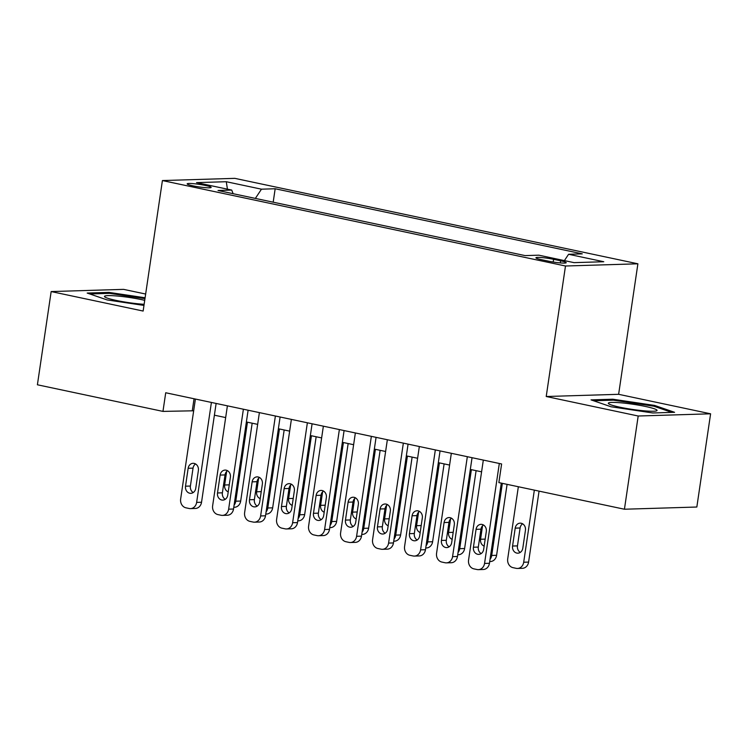 <?xml version="1.0" encoding="UTF-8"?>
<svg xmlns="http://www.w3.org/2000/svg" width="748" height="748" viewBox="0 0 748 748"><rect width="100%" height="100%" fill="white"/><g stroke="black" fill="none" stroke-linecap="round" stroke-linejoin="round"><path stroke-width="1.12" d="M192.891 185.831A12.127 1.281 8.4 0 0 204.943 187.617A12.127 1.281 8.4 0 0 211.151 187.411A12.127 1.281 8.4 0 0 205.419 185.448A12.127 1.281 8.4 0 0 193.367 183.662A12.127 1.281 8.4 0 0 187.159 183.868A12.127 1.281 8.4 0 0 192.891 185.831M145.654 294.039L123.57 289.364L51.163 291.561L37.4 384.781L162.961 411.4L193.676 410.792M637.894 263.801L234.816 178.351L162.41 180.558L565.488 266.007L637.894 263.801L618.624 394.308L546.218 396.505L638.194 416.01L710.6 413.803L618.624 394.308M710.6 413.803L696.837 507.022L624.43 509.229L638.194 416.01M624.43 509.229L498.869 482.61L501.618 463.966L165.719 392.756L162.961 411.4M560.635 260.8L553.604 259.313A11.753 1.244 8.4 0 0 541.926 257.574A11.753 1.244 8.4 0 0 535.914 257.779A11.753 1.244 8.4 0 0 541.468 259.678L548.508 261.174A11.753 1.244 8.4 0 0 560.177 262.903A11.753 1.244 8.4 0 0 566.199 262.707A11.753 1.244 8.4 0 0 560.635 260.8L560.327 262.913M233.114 193.695L231.73 190.076L218.023 190.497L525.133 255.601L538.841 255.18L574.025 262.642L603.767 261.735L568.583 254.283L582.281 253.862L275.171 188.758L261.473 189.179L255.358 198.407M231.73 190.076L196.537 182.615L226.279 181.717L261.473 189.179M51.163 291.561L143.139 311.056L162.41 180.558M546.218 396.505L565.488 266.007M214.386 415.187L225.662 417.571M246.382 421.966L257.658 424.359M278.368 428.744L289.644 431.138M310.364 435.532L321.631 437.917M342.35 442.311L353.626 444.705M374.346 449.09L385.613 451.483M406.332 455.878L417.608 458.262M438.328 462.657L449.595 465.05M470.314 469.435L481.59 471.829M194.05 398.759L192.32 410.502M564.394 260.603L568.583 254.283M273.188 202.184L275.171 188.758M226.279 181.717L227.439 189.169M654.612 405.425L612.836 399.217L591.032 399.881L611.004 406.753L652.78 412.971L674.584 412.307L654.612 405.425L654.472 406.416M145.103 297.769L108.993 292.403L87.179 293.066L107.151 299.939L143.971 305.418M612.696 400.189L612.836 399.217M108.843 293.384L108.993 292.403M499.318 463.48L484.554 563.431A7.583 6.489 -91.7 0 1 478.393 569.649A7.583 6.489 -91.7 0 1 477.056 569.527L473.858 568.854A7.583 6.489 -91.7 0 1 468.566 560.037L483.32 460.085M478.393 569.649L483.283 569.499A7.583 6.489 88.3 0 0 489.454 563.281L501.291 483.124M483.666 549.397A6.068 5.189 88.3 0 1 478.729 554.371A6.068 5.189 88.3 0 1 473.428 547.218L476.065 529.322A6.068 5.189 88.3 0 1 481.001 524.348A6.068 5.189 88.3 0 1 486.303 531.491L483.666 549.397M481.151 553.576A6.068 5.189 88.3 0 1 478.318 547.078L480.964 529.173A6.068 5.189 88.3 0 1 483.47 524.993M534.343 490.127L523.694 562.234A7.583 6.489 -91.7 0 1 517.532 568.461A7.583 6.489 -91.7 0 1 516.195 568.34L512.997 567.657A7.583 6.489 -91.7 0 1 507.705 558.85L518.345 486.742M539.065 491.127L528.593 562.085A7.583 6.489 88.3 0 1 522.422 568.312L517.532 568.461M522.609 523.796A6.068 5.189 -91.7 0 0 520.103 527.985L517.457 545.881A6.068 5.189 -91.7 0 0 520.29 552.389M522.796 548.2L525.442 530.304A6.068 5.189 -91.7 0 0 520.14 523.161A6.068 5.189 -91.7 0 0 515.204 528.135L512.567 546.031A6.068 5.189 -91.7 0 0 517.868 553.183A6.068 5.189 -91.7 0 0 522.796 548.2M619.98 407.221A24.637 2.599 8.4 0 0 656.585 410.848A24.637 2.599 8.4 0 0 645.421 406.454A24.637 2.599 8.4 0 0 619.026 402.658A24.637 2.599 8.4 0 0 608.676 403.77A24.637 2.599 8.4 0 0 619.98 407.221M593.641 400.769L613.351 400.171L653.827 406.192L671.816 412.391M144.719 300.341A24.637 2.599 8.4 0 0 117.202 296.012A24.637 2.599 8.4 0 0 104.823 296.956A24.637 2.599 8.4 0 0 140.493 304.034A24.637 2.599 8.4 0 0 144.14 304.305M89.788 293.964L109.498 293.356L144.972 298.639M467.332 456.691L452.568 556.643A7.583 6.489 -91.7 0 1 446.397 562.87A7.583 6.489 -91.7 0 1 445.069 562.748L441.872 562.066A7.583 6.489 -91.7 0 1 436.57 553.258L451.334 453.307M446.397 562.87L451.296 562.72A7.583 6.489 88.3 0 0 457.458 556.493L472.053 457.692M451.67 542.609A6.068 5.189 88.3 0 1 446.734 547.592A6.068 5.189 88.3 0 1 441.432 540.439L444.078 522.543A6.068 5.189 88.3 0 1 449.015 517.569A6.068 5.189 88.3 0 1 454.317 524.713L451.67 542.609M449.165 546.797A6.068 5.189 88.3 0 1 446.322 540.29L448.968 522.394A6.068 5.189 88.3 0 1 451.483 518.205M435.336 449.913L420.582 549.864A7.583 6.489 -91.7 0 1 414.411 556.082A7.583 6.489 -91.7 0 1 413.074 555.96L409.876 555.287A7.583 6.489 -91.7 0 1 404.584 546.47L419.338 446.519M414.411 556.082L419.301 555.932A7.583 6.489 88.3 0 0 425.472 549.715L440.058 450.913M419.684 535.83A6.068 5.189 88.3 0 1 414.747 540.804A6.068 5.189 88.3 0 1 409.446 533.661L412.083 515.765A6.068 5.189 88.3 0 1 417.019 510.781A6.068 5.189 88.3 0 1 422.321 517.934L419.684 535.83M417.169 540.019A6.068 5.189 88.3 0 1 414.336 533.511L416.982 515.615A6.068 5.189 88.3 0 1 419.488 511.426M403.35 443.134L388.586 543.085A7.583 6.489 -91.7 0 1 382.415 549.303A7.583 6.489 -91.7 0 1 381.087 549.182L377.89 548.508A7.583 6.489 -91.7 0 1 372.588 539.691L387.352 439.74M382.415 549.303L387.314 549.154A7.583 6.489 88.3 0 0 393.476 542.936L408.071 444.134M387.688 529.051A6.068 5.189 88.3 0 1 382.752 534.025A6.068 5.189 88.3 0 1 377.45 526.882L380.096 508.977A6.068 5.189 88.3 0 1 385.033 504.002A6.068 5.189 88.3 0 1 390.334 511.146L387.688 529.051M385.183 533.231A6.068 5.189 88.3 0 1 382.35 526.732L384.986 508.827A6.068 5.189 88.3 0 1 387.501 504.648M371.354 436.346L356.6 536.297A7.583 6.489 -91.7 0 1 350.429 542.524A7.583 6.489 -91.7 0 1 349.101 542.403L345.894 541.72A7.583 6.489 -91.7 0 1 340.602 532.913L355.356 432.961M350.429 542.524L355.319 542.375A7.583 6.489 88.3 0 0 361.49 536.148L376.076 437.346M355.702 522.263A6.068 5.189 88.3 0 1 350.765 527.246A6.068 5.189 88.3 0 1 345.464 520.094L348.101 502.198A6.068 5.189 88.3 0 1 353.037 497.224A6.068 5.189 88.3 0 1 358.339 504.367L355.702 522.263M353.187 526.452A6.068 5.189 88.3 0 1 350.354 519.944L353 502.048A6.068 5.189 88.3 0 1 355.506 497.859M502.357 483.348L491.707 555.455L496.597 555.306A7.583 6.489 88.3 0 1 490.436 561.524L489.706 561.552M507.079 484.349L496.597 555.306M482.563 525.76L480.571 539.252A6.068 5.189 -91.7 0 0 484.143 546.105M490.034 559.354A7.583 6.489 -91.7 0 0 491.707 555.455M471.38 469.669L459.711 548.677L464.611 548.527A7.583 6.489 88.3 0 1 458.44 554.745L457.72 554.764M476.102 470.67L464.611 548.527M450.577 518.972L448.585 532.473A6.068 5.189 -91.7 0 0 452.157 539.327M458.038 552.566A7.583 6.489 -91.7 0 0 459.711 548.677M439.394 462.881L427.725 541.889L432.615 541.739A7.583 6.489 88.3 0 1 426.454 547.966L425.724 547.985M444.116 463.882L432.615 541.739M418.581 512.193L416.589 525.685A6.068 5.189 -91.7 0 0 420.161 532.548M426.051 545.788A7.583 6.489 -91.7 0 0 427.725 541.889M407.398 456.102L395.739 535.11L400.629 534.96A7.583 6.489 88.3 0 1 394.458 541.178L393.738 541.206M412.12 457.103L400.629 534.96M386.594 505.414L384.603 518.906A6.068 5.189 -91.7 0 0 388.175 525.76M394.056 539.009A7.583 6.489 -91.7 0 0 395.739 535.11M339.368 429.567L324.604 529.519A7.583 6.489 -91.7 0 1 318.442 535.736A7.583 6.489 -91.7 0 1 317.105 535.615L313.908 534.942A7.583 6.489 -91.7 0 1 308.606 526.125L323.37 426.173M318.442 535.736L323.332 535.587A7.583 6.489 88.3 0 0 329.494 529.369L344.089 430.568M323.706 515.484A6.068 5.189 88.3 0 1 318.779 520.458A6.068 5.189 88.3 0 1 313.468 513.315L316.114 495.419A6.068 5.189 88.3 0 1 321.051 490.436A6.068 5.189 88.3 0 1 326.352 497.588L323.706 515.484M321.201 519.673A6.068 5.189 88.3 0 1 318.368 513.165L321.004 495.27A6.068 5.189 88.3 0 1 323.519 491.081M375.412 449.324L363.743 528.331L368.633 528.182A7.583 6.489 88.3 0 1 362.471 534.399L361.742 534.418M380.134 450.324L368.633 528.182M354.599 498.626L352.607 512.128A6.068 5.189 -91.7 0 0 356.188 518.981M362.069 532.221A7.583 6.489 -91.7 0 0 363.743 528.331M307.372 422.788L292.618 522.74A7.583 6.489 -91.7 0 1 286.447 528.958A7.583 6.489 -91.7 0 1 285.119 528.836L281.912 528.163A7.583 6.489 -91.7 0 1 276.62 519.346L291.383 419.394M286.447 528.958L291.337 528.808A7.583 6.489 88.3 0 0 297.508 522.59L312.094 423.789M291.72 508.705A6.068 5.189 88.3 0 1 286.783 513.68A6.068 5.189 88.3 0 1 281.482 506.536L284.128 488.631A6.068 5.189 88.3 0 1 289.055 483.657A6.068 5.189 88.3 0 1 294.357 490.8L291.72 508.705M289.205 512.885A6.068 5.189 88.3 0 1 286.372 506.387L289.018 488.481A6.068 5.189 88.3 0 1 291.524 484.302M343.416 442.536L331.757 521.543L336.647 521.393A7.583 6.489 88.3 0 1 330.476 527.62L329.756 527.639M348.147 443.536L336.647 521.393M322.612 491.847L320.621 505.339A6.068 5.189 -91.7 0 0 324.193 512.202M330.074 525.442A7.583 6.489 -91.7 0 0 331.757 521.543M275.386 416L260.622 515.952A7.583 6.489 -91.7 0 1 254.46 522.179A7.583 6.489 -91.7 0 1 253.123 522.057L249.926 521.375A7.583 6.489 -91.7 0 1 244.633 512.567L259.388 412.616M254.46 522.179L259.35 522.029A7.583 6.489 88.3 0 0 265.512 515.802L280.107 417.001M259.724 501.917A6.068 5.189 88.3 0 1 254.797 506.901A6.068 5.189 88.3 0 1 249.486 499.748L252.132 481.852A6.068 5.189 88.3 0 1 257.069 476.878A6.068 5.189 88.3 0 1 262.37 484.021L259.724 501.917M257.219 506.106A6.068 5.189 88.3 0 1 254.385 499.599L257.022 481.703A6.068 5.189 88.3 0 1 259.537 477.514M311.43 435.757L299.761 514.764L304.651 514.615A7.583 6.489 88.3 0 1 298.489 520.832L297.76 520.86M316.152 436.757L304.651 514.615M290.626 485.069L288.625 498.561A6.068 5.189 -91.7 0 0 292.206 505.414M298.087 518.663A7.583 6.489 -91.7 0 0 299.761 514.764M243.39 409.221L228.636 509.173A7.583 6.489 -91.7 0 1 222.465 515.391A7.583 6.489 -91.7 0 1 221.137 515.269L217.939 514.596A7.583 6.489 -91.7 0 1 212.638 505.779L227.401 405.827M222.465 515.391L227.355 515.241A7.583 6.489 88.3 0 0 233.526 509.023L248.112 410.222M227.738 495.139A6.068 5.189 88.3 0 1 222.801 500.113A6.068 5.189 88.3 0 1 217.5 492.969L220.146 475.074A6.068 5.189 88.3 0 1 225.073 470.09A6.068 5.189 88.3 0 1 230.384 477.243L227.738 495.139M225.223 499.327A6.068 5.189 88.3 0 1 222.39 492.82L225.036 474.924A6.068 5.189 88.3 0 1 227.542 470.735M279.443 428.978L267.775 507.986L272.665 507.836A7.583 6.489 88.3 0 1 266.494 514.054L265.774 514.072M284.165 429.978L272.665 507.836M258.63 478.281L256.639 491.782A6.068 5.189 -91.7 0 0 260.211 498.635M266.092 511.875A7.583 6.489 -91.7 0 0 267.775 507.986M211.404 402.443L196.64 502.394A7.583 6.489 -91.7 0 1 190.478 508.612A7.583 6.489 -91.7 0 1 189.141 508.49L185.943 507.817A7.583 6.489 -91.7 0 1 180.651 499L195.406 399.049M190.478 508.612L195.368 508.462A7.583 6.489 88.3 0 0 201.539 502.245L216.125 403.443M195.742 488.36A6.068 5.189 88.3 0 1 190.815 493.334A6.068 5.189 88.3 0 1 185.513 486.191L188.15 468.285A6.068 5.189 88.3 0 1 193.087 463.311A6.068 5.189 88.3 0 1 198.388 470.455L195.742 488.36M193.236 492.539A6.068 5.189 88.3 0 1 190.403 486.041L193.04 468.136A6.068 5.189 88.3 0 1 195.555 463.956M247.448 422.19L235.779 501.197L240.678 501.048A7.583 6.489 88.3 0 1 234.507 507.275L233.778 507.294M252.169 423.19L240.678 501.048M226.644 471.502L224.643 484.994A6.068 5.189 -91.7 0 0 228.224 491.857M234.105 505.096A7.583 6.489 -91.7 0 0 235.779 501.197M553.202 262.034L553.604 259.313M489.454 563.281L484.554 563.431M473.428 547.218L478.318 547.078M476.065 529.322L480.964 529.173M523.694 562.234L528.593 562.085M517.457 545.881L512.567 546.031M520.103 527.985L515.204 528.135M457.458 556.493L452.568 556.643M441.432 540.439L446.322 540.29M444.078 522.543L448.968 522.394M425.472 549.715L420.582 549.864M409.446 533.661L414.336 533.511M412.083 515.765L416.982 515.615M393.476 542.936L388.586 543.085M377.45 526.882L382.35 526.732M380.096 508.977L384.986 508.827M361.49 536.148L356.6 536.297M345.464 520.094L350.354 519.944M348.101 502.198L353 502.048M485.181 539.112L480.571 539.252M453.185 532.333L448.585 532.473M421.199 525.545L416.589 525.685M389.212 518.766L384.603 518.906M329.494 529.369L324.604 529.519M313.468 513.315L318.368 513.165M316.114 495.419L321.004 495.27M357.217 511.987L352.607 512.128M297.508 522.59L292.618 522.74M281.482 506.536L286.372 506.387M284.128 488.631L289.018 488.481M325.23 505.199L320.621 505.339M265.512 515.802L260.622 515.952M249.486 499.748L254.385 499.599M252.132 481.852L257.022 481.703M293.235 498.42L288.625 498.561M233.526 509.023L228.636 509.173M217.5 492.969L222.39 492.82M220.146 475.074L225.036 474.924M261.248 491.642L256.639 491.782M201.539 502.245L196.64 502.394M185.513 486.191L190.403 486.041M188.15 468.285L193.04 468.136M229.253 484.854L224.643 484.994"/></g></svg>
